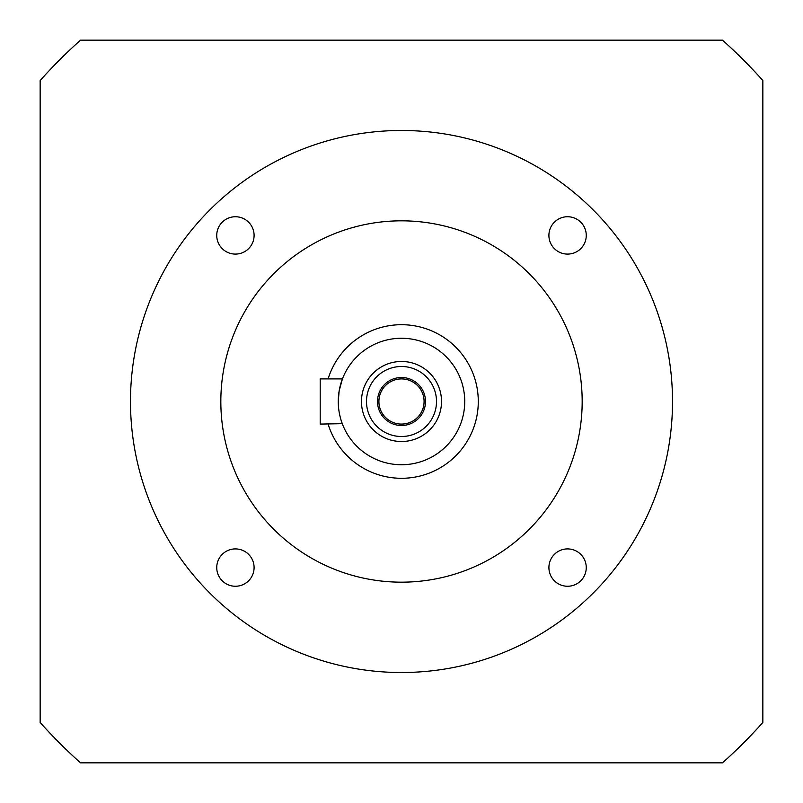 <?xml version="1.0" encoding="UTF-8"?>
<svg xmlns="http://www.w3.org/2000/svg" width="803" height="803" viewBox="0 0 803 803"><rect width="100%" height="100%" fill="white"/><g stroke="black" fill="none" stroke-linecap="round" stroke-linejoin="round"><path stroke-width="1.2" d="M361.47 401.5A40.03 40.03 0 0 1 421.515 366.841A40.03 40.03 0 0 1 421.515 436.159A40.03 40.03 0 0 1 361.47 401.5M366.499 401.5A35.001 35.001 0 0 1 401.5 366.499A35.001 35.001 0 0 1 436.501 401.5A35.001 35.001 0 0 1 401.5 436.501A35.001 35.001 0 0 1 366.499 401.5M338.615 408.115L338.264 401.5A63.236 63.236 0 0 1 433.118 346.735A63.236 63.236 0 0 1 433.118 456.265A63.236 63.236 0 0 1 338.264 401.5L338.294 403.397M582.175 401.5A180.675 180.675 0 0 1 311.162 557.965A180.675 180.675 0 0 1 311.162 245.035A180.675 180.675 0 0 1 582.175 401.5M328.106 378.916A76.787 76.787 0 0 1 478.287 401.5A76.787 76.787 0 0 1 328.106 424.084M338.264 401.309L339.167 390.82L342.429 378.916L320.196 378.916L320.196 424.084L342.279 423.673M342.259 423.623L341.044 420.049M340.241 417.169L339.91 415.854M338.685 408.807L338.776 409.57M339.518 414.047L340.211 417.078M341.165 420.421L341.506 421.495M342.259 379.377L341.546 381.375M338.615 394.885L338.314 399.071M425.51 401.5A24.01 24.01 0 0 0 389.495 380.712A24.01 24.01 0 0 0 389.495 422.288A24.01 24.01 0 0 0 425.51 401.5M424.084 401.5A22.584 22.584 0 0 0 390.208 381.937A22.584 22.584 0 0 0 390.208 421.063A22.584 22.584 0 0 0 424.084 401.5M722.449 40.15A483.306 483.306 0 0 1 762.85 80.551L762.85 722.449A483.306 483.306 0 0 1 722.449 762.85L80.551 762.85A483.306 483.306 0 0 1 40.15 722.449L40.15 80.551A483.306 483.306 0 0 1 80.551 40.15L722.449 40.15M567.58 548.911A18.67 18.67 0 0 1 583.751 576.915A18.67 18.67 0 0 1 551.41 576.915A18.67 18.67 0 0 1 567.58 548.911M235.42 548.911A18.67 18.67 0 0 1 251.59 576.915A18.67 18.67 0 0 1 219.249 576.915A18.67 18.67 0 0 1 235.42 548.911M235.42 216.74A18.67 18.67 0 0 1 251.59 244.754A18.67 18.67 0 0 1 219.249 244.754A18.67 18.67 0 0 1 235.42 216.74M567.58 216.74A18.67 18.67 0 0 1 583.751 244.754A18.67 18.67 0 0 1 551.41 244.754A18.67 18.67 0 0 1 567.58 216.74M401.5 130.487A271.012 271.012 0 0 1 636.207 537.006A271.012 271.012 0 0 1 166.793 537.006A271.012 271.012 0 0 1 401.5 130.487"/></g></svg>

